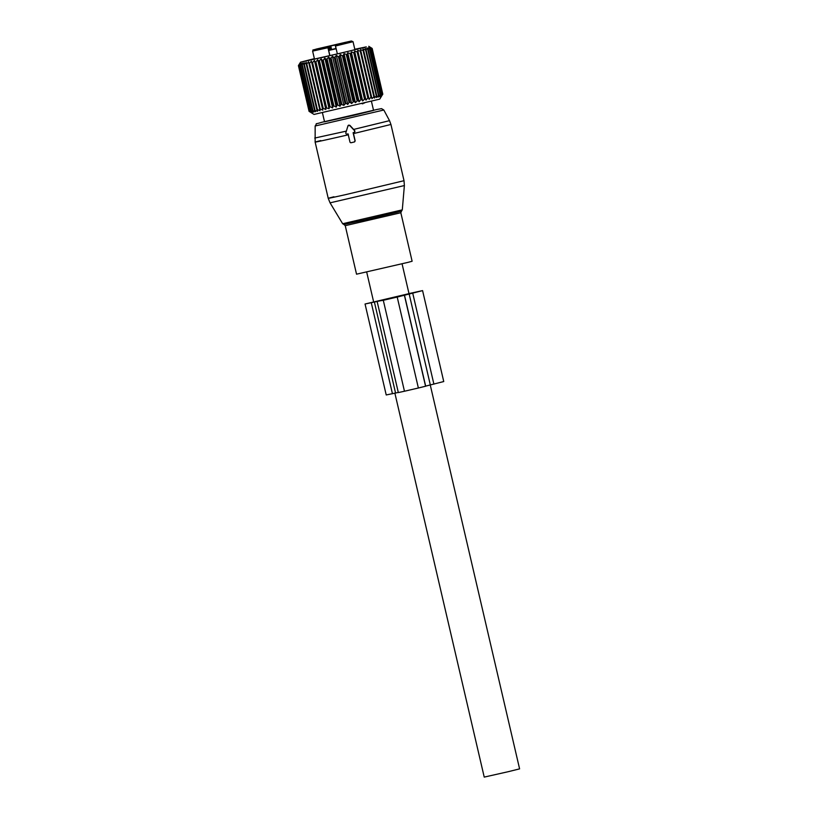 <?xml version="1.0" encoding="UTF-8"?>
<svg xmlns="http://www.w3.org/2000/svg" width="818" height="818" viewBox="0 0 818 818"><rect width="100%" height="100%" fill="white"/><g stroke="black" fill="none" stroke-linecap="round" stroke-linejoin="round"><path stroke-width="1.23" d="M354.214 142.005A1.033 1.033 -113.4 0 0 354.992 140.768L353.11 132.68L354.082 132.455A1.033 1.033 -113.4 0 0 354.603 130.737L349.695 125.481A1.033 1.033 -113.4 0 0 347.947 125.89L345.861 132.761A1.033 1.033 -113.4 0 0 347.088 134.08L348.059 133.855L349.94 141.933A1.033 1.033 -113.4 0 0 351.188 142.71L354.214 142.005M402.292 209.858L401.526 211.064L397.211 212.23L365.278 219.797L343.877 224.48L342.66 223.733L402.292 209.858L404.378 185.553L404.02 180.696L390.943 124.469L353.478 133.6L355.135 140.706L354.358 141.943M353.478 133.6L353.253 132.618M390.943 124.469L389.511 120.665L353.632 129.428L354.767 130.665L354.388 132.342M353.632 129.428L349.93 125.379L348.182 125.788M371.433 101.309L373.56 110.43L354.644 115.093L324.541 121.831L322.425 112.72M407.947 262.384L356.536 274.183L345.247 225.676L400.83 212.741L412.119 261.249L407.947 262.384M430.268 385.022L519.594 768.869L508.244 771.691L484.225 777.1L394.889 393.213M409 293.642L365.053 304.01L386.219 394.961L398.305 392.446M336.024 48.63L329.603 50.102M329.593 50.062L336.004 48.559M340.094 43.712L345.073 42.597L340.094 43.712M327.128 46.749L319.122 48.62L327.128 46.749M325.094 47.076L320.114 48.19L325.094 47.076M338.059 44.039L346.055 42.168L338.059 44.039M336.167 44.796L336.218 44.765A1.033 1.033 66.6 0 0 336.157 44.796L313.897 49.796L328.734 46.391L329.337 50.297L328.447 46.514L328.049 47.71A1.033 1.033 -113.4 0 0 326.811 46.933L327.946 47.761L329.797 55.706M320.789 48.17L328.734 46.381L329.613 50.184M321.167 48.006L335.85 44.714M336.454 44.397L344.388 42.618M344.02 42.781L335.165 44.959L336.392 44.714L335.513 46.002L337.364 53.957M335.533 45.859L335.165 44.959L335.533 45.859M329.715 45.961L330.595 49.755L335.983 48.477M330.595 49.755L329.582 50.021M336.157 48.753L329.337 50.297M381.556 96.176L379.716 99.142L314.03 114.428L309.051 111.33L311.157 112.598L309.286 111.32L311.638 112.526L309.961 111.207L312.537 112.352L311.075 110.992L313.846 112.086L312.987 110.594L315.554 111.729L314.552 110.256L317.629 111.289L316.873 109.755L317.404 109.643L320.063 110.757L308.907 63.436L309.511 63.303L320.155 109.029L322.803 110.144L322.548 108.497L323.212 108.354L312.568 62.628L311.903 62.771L311.402 61.135L309.511 63.303M317.404 109.643L306.77 63.916L308.652 61.739L308.907 63.436M323.212 108.354L325.84 109.469L325.83 107.761L329.112 108.722L329.357 106.964L330.114 106.79L332.609 107.935L333.079 106.115L333.877 105.931L323.243 60.205L322.435 60.389L321.198 58.927L318.713 61.238L317.711 59.714L315.912 61.871L315.186 62.035L314.429 60.46L312.568 62.628M319.552 109.162L320.155 109.029M354.797 49.244L365.084 47.321L323.253 57.24L300.543 62.168L314.368 58.651M300.543 62.168L298.406 65.604L299.756 63.579L298.642 65.593L301.136 63.344L300.717 65.205L302.445 63.078L301.975 64.949L304.153 62.72L304.368 64.438L306.229 62.27L306.239 64.029L306.77 63.916M316.873 109.755L306.239 64.029M314.552 110.256L303.918 64.53M315.012 110.164L304.368 64.438M312.987 110.594L302.343 64.867M312.609 110.675L301.975 64.949M311.361 110.931L300.717 65.205M311.075 110.992L300.431 65.256M310.155 111.166L299.521 65.44M309.961 111.207L299.316 65.481M309.388 111.299L298.744 65.573M309.286 111.32L298.642 65.593M309.061 111.33L298.406 65.604M382.17 95.215L382.804 94.172L372.17 48.446L369.992 47.25L371.822 48.579L369.409 47.424L371.035 48.804L368.407 47.7L369.808 49.131L366.985 48.068L368.172 49.55L365.186 48.528L366.127 50.062L363.018 49.07L363.713 50.665L360.513 49.683L360.953 51.34L357.691 50.368L357.885 52.086L354.593 51.115L354.542 52.884L351.259 51.912L350.963 53.743L347.722 52.751L347.19 54.632L344.03 53.63L343.284 55.552L342.445 55.747L340.237 54.52L339.265 56.493L338.427 56.698L336.372 55.419L334.358 57.638L332.486 56.33L330.308 58.579L328.631 57.219L326.321 59.499L324.858 58.088L323.243 60.205M333.877 105.931L336.259 107.097L336.965 105.225L337.783 105.041L340.032 106.228L340.953 104.305L343.887 105.338L345.85 103.17L347.773 104.438L349.061 102.424L349.91 102.219L351.638 103.528L353.918 101.279L355.441 102.639L357.834 100.358L359.133 101.769L360.83 99.653L361.607 99.469L362.66 100.931L365.176 98.61L365.994 100.133L367.844 97.976L368.529 97.812L369.092 99.387L370.983 97.219L371.597 97.066L371.914 98.692L374.358 96.391L374.429 98.078L376.29 95.91L376.597 97.536L378.806 95.277L378.397 97.086L380.145 94.939L379.808 96.718L381.669 94.53L380.81 96.442L382.466 94.305L381.403 96.258L382.804 94.172M333.079 106.115L322.435 60.389M332.609 107.935L321.198 58.927M330.114 106.79L319.48 61.064M329.357 106.964L318.713 61.238M329.112 108.722L317.711 59.714M326.546 107.598L315.912 61.871M325.83 107.761L315.186 62.035M325.84 109.469L314.429 60.46M322.548 108.497L311.903 62.771M322.803 110.144L311.402 61.135M372.17 48.446L368.754 46.299M314.378 58.681L303.018 61.606L341.863 52.894L366.28 46.882L354.797 49.274M382.773 94.193L372.129 48.466M382.466 94.305L371.822 48.579M382.333 94.336L371.689 48.61M381.669 94.53L371.035 48.804M381.454 94.591L370.81 48.865M380.452 94.857L369.808 49.131M380.145 94.939L369.501 49.213M378.806 95.277L368.172 49.55M378.417 95.379L367.773 49.653M376.771 95.788L366.127 50.062M376.29 95.91L365.656 50.184M374.358 96.391L363.713 50.665M373.806 96.524L363.161 50.798M371.597 97.066L360.953 51.34M370.983 97.219L360.339 51.493M369.092 99.387L357.691 50.368M368.529 97.812L357.885 52.086M367.844 97.976L357.21 52.25M365.994 100.133L354.593 51.115M365.176 98.61L354.542 52.884M364.45 98.784L353.805 53.058M362.66 100.931L351.259 51.912M361.607 99.469L350.963 53.743M360.83 99.653L350.186 53.927M359.133 101.769L347.722 52.751M357.834 100.358L347.19 54.632M357.026 100.553L346.382 54.826M355.441 102.639L344.03 53.63M353.918 101.279L343.284 55.552M353.09 101.483L342.445 55.747M351.638 103.528L340.237 54.52M349.91 102.219L339.265 56.493M349.061 102.424L338.427 56.698M347.773 104.438L336.372 55.419M345.85 103.17L335.206 57.444M345.002 103.365L334.358 57.638M343.887 105.338L332.486 56.33M341.791 104.111L331.157 58.385M340.953 104.305L330.308 58.579M340.032 106.228L328.631 57.219M337.783 105.041L327.149 59.305M336.965 105.225L326.321 59.499M336.259 107.097L324.858 58.088M361.822 103.63L364.572 102.976M386.658 299.368L382.804 300.38A57.454 0.603 166.9 0 0 398.008 296.852L386.689 299.48M408.99 293.59L422.579 290.605L397.211 297.067A59.53 0.624 166.9 0 1 383.294 300.288L380.779 300.707M380.769 300.687L365.053 304.01M404.521 295.267L425.677 386.208L418.376 388.008A59.53 0.624 166.9 0 1 404.46 391.239L398.356 392.568M422.579 290.605L443.745 381.546L425.657 386.116M348.437 134.776C321.893 140.921 305.85 144.285 320.84 140.563M404.02 180.696L346.157 194.51C327.773 198.631 323.703 199.387 333.918 196.78M389.511 120.665L383.826 110.011L315.155 125.992L315.145 142.107L328.233 198.334L330.063 202.844L404.378 185.553M346.362 131.115L314.746 138.058M383.826 110.011L381.556 108.641L377.078 109.448L321.903 122.26C312.895 125.113 318.171 122.056 315.155 125.992M329.91 55.685L328.049 47.71L312.619 51.105L314.501 59.193M312.619 51.105C314.112 48.957 310.615 50.859 316.535 49.019L351.331 40.992L353.039 41.698L335.513 46.002M331.587 49.489L330.707 45.696M330.748 49.694L329.858 45.9M328.826 50.45L328.182 47.669M362.783 103.866A2.331 1.554 -103.6 0 0 362.967 103.354M397.211 297.067L418.376 388.008M383.294 300.288L404.46 391.239M404.409 295.308L425.575 386.26M404.501 295.278L425.657 386.229M409.174 294.051L430.34 385.002M412.732 293.192L433.898 384.143M371.29 302.803L392.456 393.755M374.409 302.118L395.564 393.069M342.66 223.733L330.063 202.844M343.877 224.48L345.247 225.676M401.526 211.064L400.83 212.741M402.067 263.825L409.092 294.04M366.689 272.057L373.714 302.231M336.045 48.753L335.175 44.99M353.039 41.698L354.92 49.786M377.17 301.627L398.335 392.579"/></g></svg>
